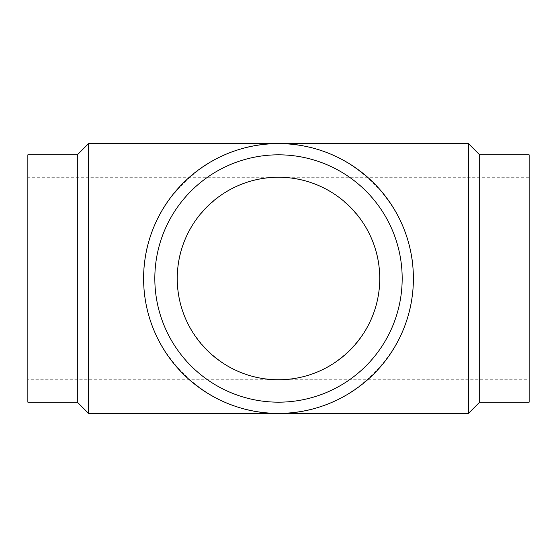 <?xml version="1.0" encoding="UTF-8"?>
<svg xmlns="http://www.w3.org/2000/svg" width="557" height="557" viewBox="0 0 557 557"><rect width="100%" height="100%" fill="white"/><g stroke="black" fill="none" stroke-linecap="round" stroke-linejoin="round"><path stroke-width="0.42" stroke-dasharray="2.79 2.09" d="M77.319 154.825L77.319 402.175M27.85 154.825L27.85 402.175M88.535 143.609L88.535 413.391M468.465 143.609L468.465 413.391M143.609 278.5C142.098 206.396 206.396 142.098 278.5 143.609C350.604 142.098 414.902 206.396 413.391 278.5C414.902 350.604 350.604 414.902 278.5 413.391C206.396 414.902 142.098 350.604 143.609 278.5M479.681 154.825L479.681 402.175M529.15 154.825L529.15 402.175M402.175 278.5A123.675 123.675 0 0 0 278.5 154.825A123.675 123.675 0 0 0 154.825 278.5A123.675 123.675 0 0 0 278.5 402.175A123.675 123.675 0 0 0 402.175 278.5M27.85 177.251L27.85 379.749L27.85 177.251L278.5 177.251C224.38 176.116 176.116 224.38 177.251 278.5C176.116 332.62 224.38 380.884 278.5 379.749L27.85 379.749M529.15 177.251L529.15 379.749L278.5 379.749C332.62 380.884 380.884 332.62 379.749 278.5C380.884 224.38 332.62 176.116 278.5 177.251L529.15 177.251L529.15 379.749"/><path stroke-width="0.84" d="M77.319 154.825L27.85 154.825L27.85 402.175L77.319 402.175L77.319 154.825L88.535 143.609L468.465 143.609L468.465 413.391L479.681 402.175L479.681 154.825L468.465 143.609M77.319 402.175L88.535 413.391L88.535 143.609M479.681 402.175L529.15 402.175L529.15 154.825L479.681 154.825M402.175 278.5A123.675 123.675 0 0 0 278.5 154.825A123.675 123.675 0 0 0 154.825 278.5A123.675 123.675 0 0 0 278.5 402.175A123.675 123.675 0 0 0 402.175 278.5M413.391 278.5A134.891 134.891 0 0 0 278.5 143.609A134.891 134.891 0 0 0 143.609 278.5A134.891 134.891 0 0 0 278.5 413.391A134.891 134.891 0 0 0 413.391 278.5M177.251 278.5A101.249 101.249 0 0 1 278.5 177.251A101.249 101.249 0 0 1 379.749 278.5A101.249 101.249 0 0 1 278.5 379.749A101.249 101.249 0 0 1 177.251 278.5M88.535 413.391L468.465 413.391"/></g></svg>
